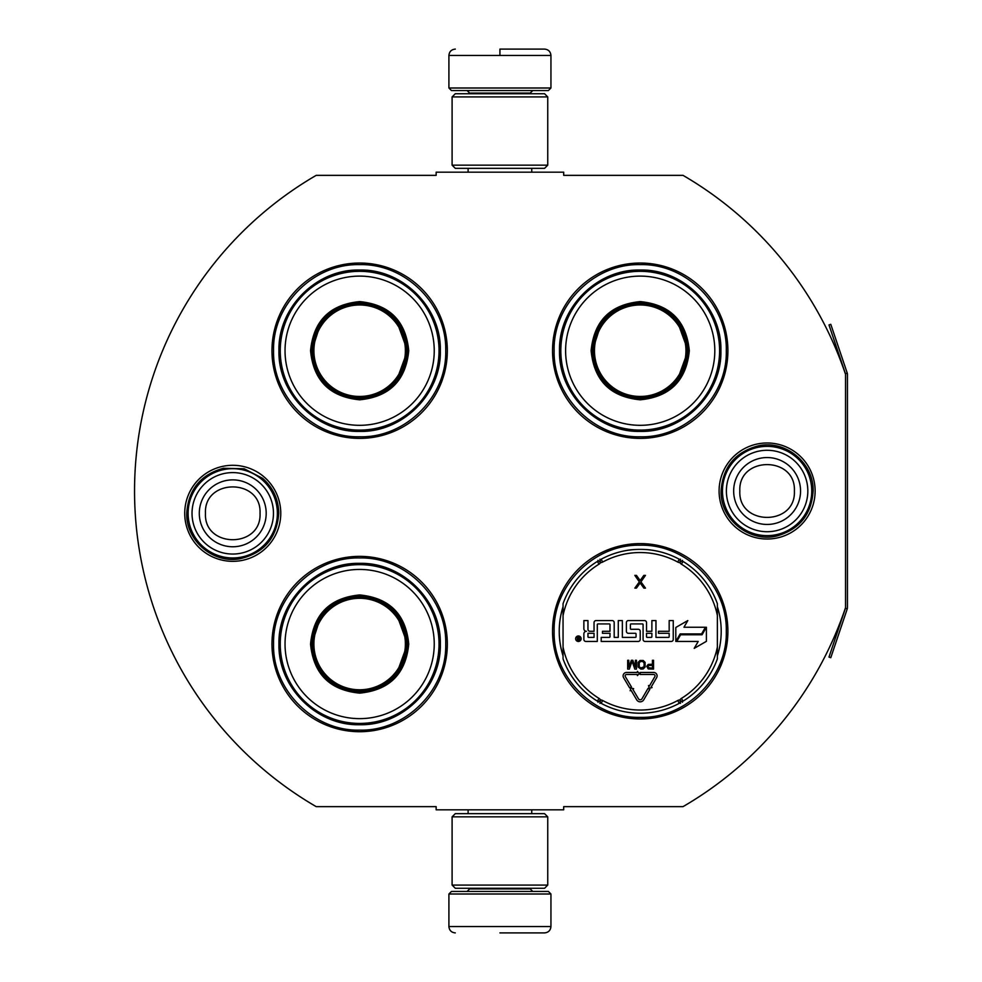 <?xml version="1.0" encoding="UTF-8"?>
<svg xmlns="http://www.w3.org/2000/svg" width="982" height="982" viewBox="0 0 982 982"><rect width="100%" height="100%" fill="white"/><g stroke="black" fill="none" stroke-linecap="round" stroke-linejoin="round"><path stroke-width="1.47" d="M847.257 608.852A3.83 3.83 0 0 0 847.454 607.625L847.454 374.375A3.83 3.83 0 0 0 847.257 373.148L830.784 324.318L828.98 324.932L845.441 373.761A1.915 1.915 0 0 1 845.539 374.375L845.539 374.375A365.058 365.058 0 0 0 683.018 175.361L563.693 175.361L563.693 172.169L436.155 172.169L436.155 175.361L316.192 175.361A365.058 365.058 0 0 0 316.192 806.639L436.155 806.639L436.155 809.831L563.693 809.831L563.693 806.639L683.018 806.639A365.058 365.058 0 0 0 845.539 607.625L845.539 607.625A1.915 1.915 0 0 1 845.441 608.239L828.98 657.068L830.784 657.682L847.257 608.852L845.441 608.239M845.539 374.375L845.539 607.625M767.114 539.02A48.02 48.02 0 0 1 719.094 491A48.02 48.02 0 0 1 767.114 442.98A48.02 48.02 0 0 1 815.121 491A48.02 48.02 0 0 1 767.114 539.02M232.746 561.336A48.02 48.02 0 0 1 184.726 513.316A48.02 48.02 0 0 1 232.746 465.296A48.02 48.02 0 0 1 280.766 513.316A48.02 48.02 0 0 1 232.746 561.336M447.326 350.709A87.68 87.68 0 0 0 359.645 263.041A87.68 87.68 0 0 0 271.965 350.709A87.68 87.68 0 0 0 359.645 438.389A87.68 87.68 0 0 0 447.326 350.709M447.326 644.045A87.68 87.68 0 0 0 359.645 556.364A87.68 87.68 0 0 0 271.965 644.045A87.68 87.68 0 0 0 359.645 731.713A87.68 87.68 0 0 0 447.326 644.045M727.895 631.291A87.68 87.68 0 0 0 640.215 543.611A87.68 87.68 0 0 0 552.535 631.291A87.68 87.68 0 0 0 640.215 718.959A87.68 87.68 0 0 0 727.895 631.291M727.895 350.709A87.68 87.68 0 0 0 640.215 263.041A87.68 87.68 0 0 0 552.535 350.709A87.68 87.68 0 0 0 640.215 438.389A87.68 87.68 0 0 0 727.895 350.709M563.054 655.878A80.978 80.978 0 0 1 563.054 606.692M717.376 606.692A80.978 80.978 0 0 1 717.376 655.878M359.645 557.96C405.64 556.769 446.908 598.038 445.73 644.045C446.908 690.039 405.64 731.308 359.645 730.129C313.639 731.308 272.382 690.039 273.561 644.045C272.382 598.038 313.639 556.769 359.645 557.96M359.645 264.624C405.64 263.446 446.908 304.715 445.73 350.709C446.908 396.716 405.64 437.972 359.645 436.794C313.639 437.972 272.382 396.716 273.561 350.709C272.382 304.715 313.639 263.446 359.645 264.624M640.215 436.794C594.208 437.972 552.952 396.716 554.13 350.709C552.952 304.715 594.208 263.446 640.215 264.624C686.209 263.446 727.478 304.715 726.299 350.709C727.478 396.716 686.209 437.972 640.215 436.794M640.215 717.376C594.208 718.554 552.952 677.285 554.13 631.291C552.952 585.284 594.208 544.028 640.215 545.206C686.209 544.028 727.478 585.284 726.299 631.291C727.478 677.285 686.209 718.554 640.215 717.376M448.909 894.001L550.939 894.001L548.386 891.447L451.462 891.447L448.909 894.001L448.909 926.529C449.29 930.396 451.413 932.519 455.292 932.9M499.924 932.9L544.568 932.9L499.924 932.9M550.939 87.999L548.386 90.553L451.462 90.553L448.909 87.999L550.939 87.999L550.939 55.471C550.558 51.604 548.435 49.481 544.568 49.1M499.924 49.1L544.568 49.1L499.924 49.1M499.924 49.333L499.924 54.992M547.747 816.84L452.101 816.84L455.292 813.661L544.568 813.661L547.747 816.84L547.747 885.077L452.101 885.077L455.292 888.268L544.568 888.268L547.747 885.077M547.747 96.923L452.101 96.923L455.292 93.732L544.568 93.732L547.747 96.923L547.747 165.16L452.101 165.16L455.292 168.339L544.568 168.339L547.747 165.16M277.378 513.316A44.632 44.632 0 0 1 232.746 557.96A44.632 44.632 0 0 1 188.114 513.316A44.632 44.632 0 0 1 232.746 468.684A44.632 44.632 0 0 1 277.378 513.316M273.462 513.316A40.716 40.716 0 0 1 232.746 554.044A40.716 40.716 0 0 1 192.03 513.316A40.716 40.716 0 0 1 232.746 472.6A40.716 40.716 0 0 1 273.462 513.316M811.746 491A44.632 44.632 0 0 1 767.114 535.632A44.632 44.632 0 0 1 722.47 491A44.632 44.632 0 0 1 767.114 446.368A44.632 44.632 0 0 1 811.746 491M807.83 491A40.716 40.716 0 0 1 767.114 531.716A40.716 40.716 0 0 1 726.385 491A40.716 40.716 0 0 1 767.114 450.284A40.716 40.716 0 0 1 807.83 491M408.745 350.709C405.836 380.537 389.461 396.9 359.645 399.809C329.817 396.9 313.454 380.537 310.545 350.709C313.454 320.893 329.817 304.518 359.645 301.609C389.461 304.518 405.836 320.893 408.745 350.709M396.249 381.482L407.469 350.709C404.633 379.764 388.688 395.697 359.645 398.545C330.59 395.697 314.657 379.764 311.822 350.709C314.657 321.666 330.59 305.721 359.645 302.886C388.688 305.721 404.633 321.666 407.469 350.709L396.249 319.936M439.028 350.709A79.395 79.395 0 0 0 359.645 271.327A79.395 79.395 0 0 0 280.251 350.709A79.395 79.395 0 0 0 359.645 430.104A79.395 79.395 0 0 0 439.028 350.709M434.24 350.709A74.607 74.607 0 0 0 359.645 276.114A74.607 74.607 0 0 0 285.038 350.709A74.607 74.607 0 0 0 359.645 425.316A74.607 74.607 0 0 0 434.24 350.709M320.954 322.599L311.822 350.709M278.949 350.709C277.845 307.599 316.523 268.921 359.645 270.025C402.755 268.921 441.446 307.599 440.329 350.709C441.446 393.831 402.755 432.51 359.645 431.405C316.523 432.51 277.845 393.831 278.949 350.709M405.382 350.709A45.749 45.749 0 0 1 359.645 396.458A45.749 45.749 0 0 1 313.896 350.709A45.749 45.749 0 0 1 359.645 304.972A45.749 45.749 0 0 1 405.382 350.709M406.671 350.709A47.026 47.026 0 0 1 359.645 397.747A47.026 47.026 0 0 1 312.62 350.709A47.026 47.026 0 0 1 359.645 303.684A47.026 47.026 0 0 1 406.671 350.709M408.745 644.045C405.836 673.861 389.461 690.236 359.645 693.132C329.817 690.236 313.454 673.861 310.545 644.045C313.454 614.216 329.817 597.854 359.645 594.945C389.461 597.854 405.836 614.216 408.745 644.045M396.249 674.818L407.469 644.045C404.633 673.087 388.688 689.033 359.645 691.868C330.59 689.033 314.657 673.087 311.822 644.045C314.657 614.99 330.59 599.057 359.645 596.209C388.688 599.057 404.633 614.99 407.469 644.045L396.249 613.259M439.028 644.045A79.395 79.395 0 0 0 359.645 564.65A79.395 79.395 0 0 0 280.251 644.045A79.395 79.395 0 0 0 359.645 723.427A79.395 79.395 0 0 0 439.028 644.045M434.24 644.045A74.607 74.607 0 0 0 359.645 569.437A74.607 74.607 0 0 0 285.038 644.045A74.607 74.607 0 0 0 359.645 718.64A74.607 74.607 0 0 0 434.24 644.045M320.954 615.935L311.822 644.045M278.949 644.045C277.845 600.923 316.523 562.244 359.645 563.349C402.755 562.244 441.446 600.923 440.329 644.045C441.446 687.154 402.755 725.833 359.645 724.728C316.523 725.833 277.845 687.154 278.949 644.045M405.382 644.045A45.749 45.749 0 0 1 359.645 689.781A45.749 45.749 0 0 1 313.896 644.045A45.749 45.749 0 0 1 359.645 598.296A45.749 45.749 0 0 1 405.382 644.045M406.671 644.045A47.026 47.026 0 0 1 359.645 691.07A47.026 47.026 0 0 1 312.62 644.045A47.026 47.026 0 0 1 359.645 597.007A47.026 47.026 0 0 1 406.671 644.045M689.315 350.709C686.406 380.537 670.031 396.9 640.215 399.809C610.387 396.9 594.024 380.537 591.115 350.709C594.024 320.893 610.387 304.518 640.215 301.609C670.031 304.518 686.406 320.893 689.315 350.709M676.819 381.482L688.038 350.709C685.203 379.764 669.258 395.697 640.215 398.545C611.172 395.697 595.227 379.764 592.392 350.709C595.227 321.666 611.172 305.721 640.215 302.886C669.258 305.721 685.203 321.666 688.038 350.709L676.819 319.936M719.597 350.709A79.395 79.395 0 0 0 640.215 271.327A79.395 79.395 0 0 0 560.82 350.709A79.395 79.395 0 0 0 640.215 430.104A79.395 79.395 0 0 0 719.597 350.709M714.81 350.709A74.607 74.607 0 0 0 640.215 276.114A74.607 74.607 0 0 0 565.607 350.709A74.607 74.607 0 0 0 640.215 425.316A74.607 74.607 0 0 0 714.81 350.709M601.524 322.599L592.392 350.709M559.519 350.709C558.414 307.599 597.093 268.921 640.215 270.025C683.337 268.921 722.016 307.599 720.911 350.709C722.016 393.831 683.337 432.51 640.215 431.405C597.093 432.51 558.414 393.831 559.519 350.709M685.952 350.709A45.749 45.749 0 0 1 640.215 396.458A45.749 45.749 0 0 1 594.466 350.709A45.749 45.749 0 0 1 640.215 304.972A45.749 45.749 0 0 1 685.952 350.709M687.24 350.709A47.026 47.026 0 0 1 640.215 397.747A47.026 47.026 0 0 1 593.189 350.709A47.026 47.026 0 0 1 640.215 303.684A47.026 47.026 0 0 1 687.24 350.709M563.054 658.873A81.936 81.936 0 0 0 597.363 701.123A81.936 81.936 0 0 1 563.054 658.873L563.054 603.697A81.936 81.936 0 0 1 597.363 561.446L599.032 564.159A4.456 4.456 0 0 0 600.554 562.6L599.892 559.224M717.376 603.697A81.936 81.936 0 0 0 683.067 561.446A81.936 81.936 0 0 1 717.376 603.697L717.376 658.873A81.936 81.936 0 0 1 683.067 701.123L681.398 698.411A4.456 4.456 0 0 0 679.875 699.97L680.526 703.345M601.156 703.321A81.936 81.936 0 0 0 679.274 703.321A81.936 81.936 0 0 1 601.156 703.321L602.678 700.51A4.456 4.456 0 0 0 600.554 699.97L597.964 702.228M682.453 702.228L679.875 699.97A4.468 4.468 0 0 0 677.752 700.51A78.756 78.756 0 0 1 602.678 700.51M679.274 559.249A81.936 81.936 0 0 0 601.156 559.249A81.936 81.936 0 0 1 679.274 559.249L677.752 562.06A4.456 4.456 0 0 0 679.875 562.6L682.453 560.341M597.964 560.341L600.554 562.6A4.468 4.468 0 0 0 602.678 562.06A78.756 78.756 0 0 1 677.752 562.06M599.892 703.345L600.554 699.97A4.468 4.468 0 0 0 599.032 698.411A78.756 78.756 0 0 1 563.054 647.052M581.135 638.717A2.737 2.737 0 0 0 578.386 635.968A2.737 2.737 0 0 0 575.648 638.717A2.737 2.737 0 0 0 578.386 641.455A2.737 2.737 0 0 0 581.135 638.717M585.886 641.455L597.302 641.455L597.302 624.564A0.638 0.638 0 0 1 597.94 623.926L609.356 623.926A0.638 0.638 0 0 1 609.994 624.564L609.994 631.291L602.469 631.291L602.469 633.292L609.994 633.292L609.994 636.741A0.638 0.638 0 0 1 609.356 637.379L601.193 637.379L601.193 641.455L638.202 641.455A2.013 2.013 0 0 0 640.215 639.454L640.215 631.291A2.013 2.013 0 0 0 638.202 629.278L631.033 629.278A0.638 0.638 0 0 1 630.395 628.64L630.395 624.564A0.638 0.638 0 0 1 631.033 623.926L642.449 623.926A0.638 0.638 0 0 1 643.087 624.564L643.087 639.454A2.013 2.013 0 0 0 645.088 641.455L671.234 641.455A2.013 2.013 0 0 0 673.247 639.454L673.247 620.575L669.172 620.575L669.172 631.291L658.456 631.291L658.456 633.292L669.172 633.292L669.172 636.741A0.638 0.638 0 0 1 668.533 637.379L655.964 637.379L655.964 620.575L651.876 620.575L651.876 631.291L646.524 631.291L646.524 622.576A2.013 2.013 0 0 0 644.511 620.575L628.382 620.575A2.013 2.013 0 0 0 626.381 622.576L626.381 631.291A2.013 2.013 0 0 0 628.382 633.292L635.428 633.292A0.638 0.638 0 0 1 636.066 633.93L636.066 636.741A0.638 0.638 0 0 1 635.428 637.379L622.355 637.379L622.355 620.575L618.279 620.575L618.279 637.379L614.192 637.379L614.192 622.576A2.013 2.013 0 0 0 612.191 620.575L596.049 620.575A2.013 2.013 0 0 0 594.049 622.576L594.049 631.291L589.961 631.291A2.013 2.013 0 0 1 587.96 629.278L587.96 620.575L583.873 620.575L583.873 628.738A2.553 2.553 0 0 0 586.426 631.291A2.553 2.553 0 0 0 583.873 633.832L583.873 639.454A2.013 2.013 0 0 0 585.886 641.455M676.758 641.455L698.202 641.455L694.2 648.378L706.402 641.332L706.402 627.24L702.056 634.765L680.624 634.765L676.758 641.455M683.963 627.24L687.817 620.55L675.8 627.486L675.8 641.455L680.145 633.93L701.578 633.93L705.444 627.24L683.963 627.24M630.149 690.763L631.033 690.248L636.704 699.835A4.075 4.075 0 0 0 643.738 699.81L649.814 689.376L648.046 688.345L641.983 698.779A2.038 2.038 0 0 1 638.46 698.791L632.789 689.204L633.66 688.689L630.874 687.965L630.149 690.763M654.871 676.61L649.397 686.037L648.513 685.522L649.249 688.308L652.036 687.572L651.152 687.056L656.639 677.641A3.449 3.449 0 0 0 653.656 672.461L640.215 672.461L640.215 674.499L653.656 674.499A1.399 1.399 0 0 1 654.871 676.61M629.671 687.94L631.426 686.897L625.338 676.623A1.399 1.399 0 0 1 626.553 674.499L637.392 674.499L637.392 675.591L639.429 673.492L637.392 671.381L637.392 672.461L626.553 672.461A3.449 3.449 0 0 0 623.582 677.654L629.671 687.94M646.745 666.287L648.218 668.914L653.533 669.098L653.533 660.297L652.429 660.297L652.429 664.237L648.218 664.421L646.745 666.287M640.878 669.098L643.259 668.914L645.1 667.036L645.1 662.359L643.259 660.493L639.957 660.493L638.128 662.359L638.128 667.036L640.878 669.098M631.352 660.297L628.775 667.232L628.775 660.297L627.682 660.297L627.682 669.098L629.327 669.098L632.077 661.242L634.826 669.098L636.483 669.098L636.483 660.297L635.379 660.297L635.379 667.232L632.813 660.297L631.352 660.297M640.154 580.522L636.434 575.366L634.838 575.366L639.356 581.872L634.838 588.12L636.434 588.12L640.154 582.964L643.873 588.12L645.469 588.12L640.951 581.872L645.469 575.366L643.873 575.366L640.154 580.522M680.526 559.224L679.875 562.6A4.468 4.468 0 0 0 681.398 564.159A78.756 78.756 0 0 1 717.376 615.518M577.465 640.62L577.17 636.753L577.993 636.753L578.288 638.447L579.122 638.447L579.564 636.753L579.564 640.62L577.465 640.62M587.96 633.292L594.049 633.292L594.049 637.379L588.599 637.379A0.638 0.638 0 0 1 587.96 636.741L587.96 633.292M646.524 633.292L651.876 633.292L651.876 636.741A0.638 0.638 0 0 1 651.25 637.379L647.163 637.379A0.638 0.638 0 0 1 646.524 636.741L646.524 633.292M652.429 665.354L652.429 668.165L648.034 667.6L648.39 665.538L652.429 665.354M640.878 667.981L639.233 666.852L639.233 662.543L640.878 661.426L643.075 661.61L644.18 663.292L643.996 666.852L640.878 667.981M577.993 639.135L579.122 639.969L579.122 639.135L577.993 639.135M469.642 888.268L469.642 888.906L530.219 888.906L532.772 891.447M550.939 894.001L550.939 926.529L448.909 926.529M530.219 93.732L530.219 93.094L469.642 93.094L467.088 90.553M448.909 87.999L448.909 55.471L550.939 55.471M199.297 513.316A33.449 33.449 0 0 0 232.746 546.765A33.449 33.449 0 0 0 266.196 513.316A33.449 33.449 180 0 0 232.746 479.879A33.449 33.449 180 0 0 199.297 513.316M205.459 513.316C203.753 548.508 261.74 548.508 260.034 513.316C261.74 478.124 203.753 478.124 205.459 513.316M733.664 491A33.449 33.449 0 0 0 767.114 524.449A33.449 33.449 0 0 0 800.551 491A33.449 33.449 180 0 0 767.114 457.551A33.449 33.449 180 0 0 733.664 491M739.827 491C738.12 526.192 796.095 526.192 794.389 491C796.095 455.808 738.12 455.808 739.827 491M717.376 658.873A81.936 81.936 0 0 1 683.067 701.123M563.054 603.697A81.936 81.936 0 0 1 597.363 561.446M597.363 701.123L599.032 698.411M717.376 647.052A78.756 78.756 0 0 1 681.398 698.411M683.067 561.446L681.398 564.159M563.054 615.518A78.756 78.756 0 0 1 599.032 564.159M679.274 703.321L677.752 700.51M601.156 559.249L602.678 562.06M847.257 373.148L845.441 373.761M531.741 809.831L531.741 813.661M468.107 809.831L468.107 813.661M530.219 888.268L530.219 888.906M469.642 888.906L467.088 891.447M550.939 926.529C550.558 930.396 548.435 932.519 544.568 932.9M531.741 172.169L531.741 168.339M468.107 172.169L468.107 168.339M469.642 93.732L469.642 93.094M530.219 93.094L532.772 90.553M448.909 55.471C449.29 51.604 451.413 49.481 455.292 49.1M452.101 816.84L452.101 885.077M452.101 96.923L452.101 165.16M186.74 513.316C188.348 489.65 200.574 474.637 223.417 468.267L244.187 468.758L262.624 478.332C273.106 487.637 278.483 499.298 278.753 513.316C276.924 537.952 263.986 553.099 239.939 558.758C213.143 563.889 185.868 540.591 186.74 513.316M721.095 491C722.777 467.015 735.236 451.953 758.485 445.803C785.649 439.69 814.041 463.173 813.121 491C811.574 514.347 799.581 529.31 777.143 535.902C749.659 543.046 720.125 519.38 721.095 491"/></g></svg>
